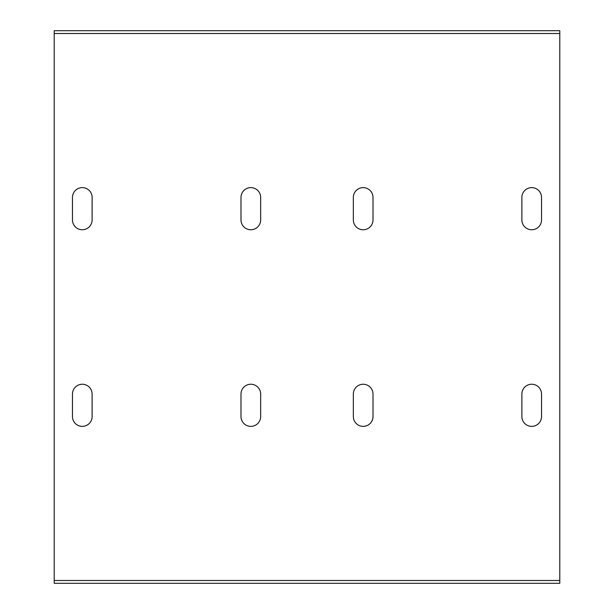 <?xml version="1.0" encoding="UTF-8"?>
<svg xmlns="http://www.w3.org/2000/svg" width="614" height="614" viewBox="0 0 614 614"><rect width="100%" height="100%" fill="white"/><g stroke="black" fill="none" stroke-linecap="round" stroke-linejoin="round"><path stroke-width="0.92" d="M54.209 580.491L559.791 580.491L559.791 583.3L54.209 583.3L54.209 30.7L559.791 30.7L559.791 33.509L54.209 33.509M559.791 33.509L559.791 580.491M521.877 197.455A9.832 9.832 0 0 1 531.709 187.623A9.832 9.832 0 0 1 541.533 197.455L541.533 219.927A9.832 9.832 0 0 1 531.709 229.759A9.832 9.832 0 0 1 521.877 219.927L521.877 197.455M373.005 219.927A9.832 9.832 0 0 1 363.173 229.759A9.832 9.832 0 0 1 353.342 219.927L353.342 197.455A9.832 9.832 0 0 1 363.173 187.623A9.832 9.832 0 0 1 373.005 197.455L373.005 219.927M260.658 219.927A9.832 9.832 0 0 1 250.827 229.759A9.832 9.832 0 0 1 240.995 219.927L240.995 197.455A9.832 9.832 0 0 1 250.827 187.623A9.832 9.832 0 0 1 260.658 197.455L260.658 219.927M92.123 219.927A9.832 9.832 0 0 1 82.291 229.759A9.832 9.832 0 0 1 72.467 219.927L72.467 197.455A9.832 9.832 0 0 1 82.291 187.623A9.832 9.832 0 0 1 92.123 197.455L92.123 219.927M92.123 416.545A9.832 9.832 0 0 1 82.291 426.377A9.832 9.832 0 0 1 72.467 416.545L72.467 394.073A9.832 9.832 0 0 1 82.291 384.241A9.832 9.832 0 0 1 92.123 394.073L92.123 416.545M260.658 416.545A9.832 9.832 0 0 1 250.827 426.377A9.832 9.832 0 0 1 240.995 416.545L240.995 394.073A9.832 9.832 0 0 1 250.827 384.241A9.832 9.832 0 0 1 260.658 394.073L260.658 416.545M373.005 416.545A9.832 9.832 0 0 1 363.173 426.377A9.832 9.832 0 0 1 353.342 416.545L353.342 394.073A9.832 9.832 0 0 1 363.173 384.241A9.832 9.832 0 0 1 373.005 394.073L373.005 416.545M541.533 416.545A9.832 9.832 0 0 1 531.709 426.377A9.832 9.832 0 0 1 521.877 416.545L521.877 394.073A9.832 9.832 0 0 1 531.709 384.241A9.832 9.832 0 0 1 541.533 394.073L541.533 416.545"/></g></svg>
